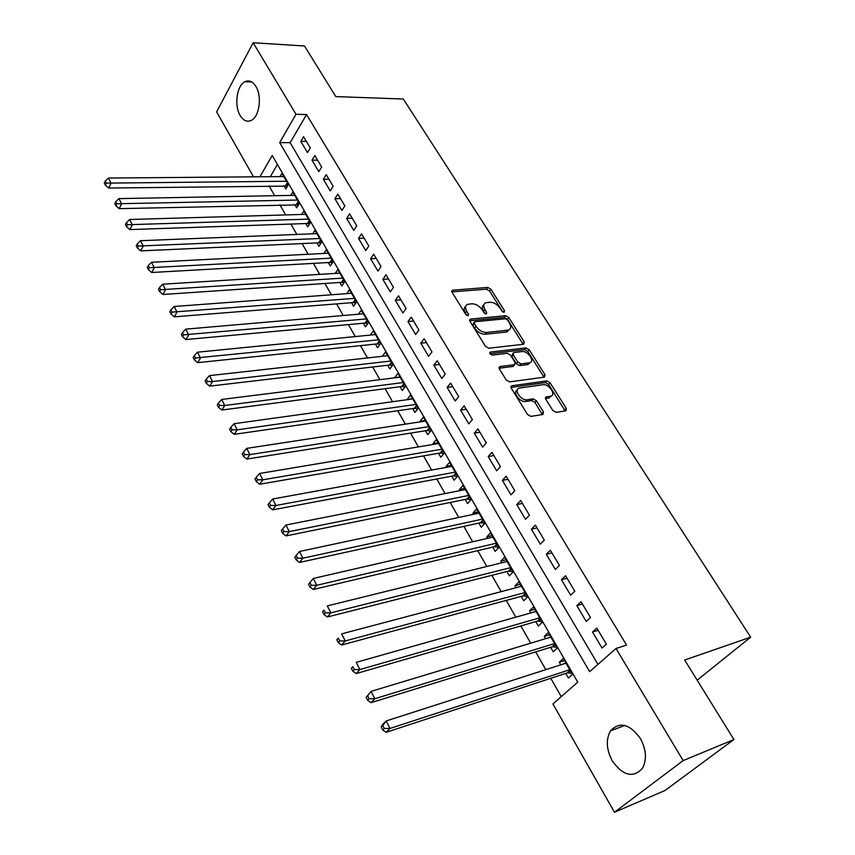 <?xml version="1.0" encoding="UTF-8"?>
<svg xmlns="http://www.w3.org/2000/svg" width="855" height="855" viewBox="0 0 855 855"><rect width="100%" height="100%" fill="white"/><g stroke="black" fill="none" stroke-linecap="round" stroke-linejoin="round"><path stroke-width="1.28" d="M504.119 312.321L504.536 310.771L490.952 289.289L487.788 287.43L452.413 290.219L452.113 292.335L465.708 314.351L468.262 315.634L468.487 314.095L466.712 311.231C464.842 307.811 465.173 305.502 467.696 304.305L471.875 303.792C475.904 303.856 479.356 305.876 482.22 309.831L483.994 312.663L486.26 313.988L486.709 312.417L484.945 309.585C483.054 306.197 483.353 303.91 485.832 302.734L489.894 302.232C493.848 302.307 497.257 304.295 500.111 308.206L501.885 311.017L504.119 312.321M612.223 760.79C606.302 749.386 605.746 739.393 610.556 730.822C619.629 721.267 629.569 723.822 640.352 738.464C646.316 749.685 647.021 759.646 642.468 768.324C633.085 778.36 623.006 775.848 612.223 760.79M240.159 115.5C233.971 105.56 236.814 85.265 245.022 81.685C249.115 79.868 252.759 81.471 255.934 86.483C262.207 96.326 259.396 116.675 251.359 120.352C247.116 122.329 243.376 120.705 240.159 115.5M552.811 410.464L556.113 412.367L565.871 410.806L566.245 408.337L550.075 382.773L546.826 380.892L511.931 385.744L511.311 388.223L527.514 414.472L530.891 416.406L543.01 414.461L543.438 411.95L536.47 400.781L533.146 398.868L527.225 399.755C520.984 401.006 513.224 389.431 519.37 388.074L542.872 384.729C548.942 383.542 556.648 394.946 550.62 396.239L546.227 396.923L545.853 399.36L552.811 410.464M253.508 176.835L216.625 111.898L253.155 42.75L304.498 45.988L335.823 96.594L403.304 99.02L750.679 637.178L684.663 660.007L733.911 739.532L683.156 760.597L614.467 812.25L552.939 703.954L577.745 682.14L272.232 155.482L259.941 176.782M253.155 42.75L296.001 114.281L279.671 142.603L589.661 671.656L616.006 648.496L683.156 760.597M616.006 648.496L626.555 645.087L306.56 114.549L296.001 114.281M523.677 344.244L524.254 341.936L508.832 317.558L505.647 315.698L470.336 319.107L470.004 321.32L485.448 346.318L488.75 348.231L523.677 344.244M529.213 349.781L544.998 374.747L544.453 377.141L509.559 381.896L506.224 379.983L499.416 368.954L499.812 366.592L514.646 364.668L515.009 362.338L510.542 355.188L507.272 353.286L492.33 355.06C490.075 354.398 489.391 353.414 490.268 352.089L525.996 347.91L529.213 349.781L527.781 351.49L543.534 376.446L544.998 374.747M560.752 664.827L559.266 662.251L564.492 660.573M565.711 673.398L568.372 678.015L572.487 674.36L563.327 658.553L559.266 662.251M545.64 638.674L544.282 636.323L549.519 634.752M550.62 647.288L553.238 651.82L557.268 648.111L548.258 632.572L544.282 636.323M530.773 612.95L529.544 610.823L534.792 609.348M535.775 621.606L538.361 626.074L542.305 622.301L533.445 607.029L529.544 610.823M516.163 587.663L515.063 585.75L520.31 584.371M521.187 596.363L523.73 600.744L527.588 596.929L518.878 581.902L515.063 585.75M501.789 562.793L500.816 561.094L506.064 559.811M506.844 571.525L509.334 575.842L513.118 571.974L504.557 557.204L500.816 561.094M487.66 538.329L486.794 536.844L492.053 535.636M492.726 547.104L495.184 551.347L498.893 547.435L490.46 532.9L486.794 536.844M473.755 514.272L473.007 512.979L478.266 511.867M478.843 523.078L481.258 527.257L484.892 523.292L476.598 509.003L473.007 512.979M460.086 490.61L459.445 489.509L464.693 488.472M465.184 499.438L467.557 503.542L471.116 499.544L462.961 485.48L459.445 489.509M446.62 467.322L446.096 466.403L451.344 465.451M451.739 476.182L454.08 480.221L457.575 476.182L449.548 462.341L446.096 466.403M433.378 444.397L432.961 443.67L438.209 442.794M438.519 453.289L440.817 457.265L444.237 453.182L436.339 439.566L432.961 443.67M420.35 421.846L420.029 421.291L425.277 420.489M425.501 430.76L427.757 434.671L431.112 430.557L423.343 417.144L420.029 421.291M407.525 399.648L412.548 398.526M412.687 408.572L414.91 412.431L418.202 408.284L410.55 395.085L407.301 399.253M394.892 377.792L400.012 376.905M400.065 386.738L402.256 390.543L405.484 386.353L397.949 373.357L394.764 377.568M382.463 356.279L387.668 355.627M387.646 365.245L389.805 368.986L392.969 364.764L385.541 351.971L382.42 356.204M375.409 344.073L377.536 347.761L380.635 343.507L373.336 330.906L370.343 335.075M363.364 323.233L365.459 326.856L368.494 322.57L361.302 310.162L358.48 314.191M351.501 302.691L353.564 306.261L356.546 301.954L349.46 289.727L346.799 293.639M339.809 282.46L341.84 285.987L344.768 281.648L337.789 269.603L335.267 273.397M328.299 262.538L330.297 266.001L333.172 261.641L326.289 249.778L323.906 253.454M316.949 242.906L318.926 246.315L321.737 241.933L314.961 230.241L312.706 233.81M305.769 223.55L307.715 226.917L310.472 222.514L303.803 210.993L301.655 214.455M294.751 204.484L296.664 207.808L299.378 203.372L292.795 192.022L290.764 195.4M310.29 147.958L303.557 136.672L300.81 141.342L307.511 152.618L310.29 147.958M321.651 166.982L314.811 155.535L312.011 160.184L318.808 171.62L321.651 166.982M333.172 186.294L326.236 174.677L323.372 179.304L330.276 190.911L333.172 186.294M344.864 205.905L337.832 194.106L334.914 198.713L341.915 210.501L344.864 205.905M356.749 225.806L349.599 213.825L346.628 218.41L353.735 230.38L356.749 225.806M368.804 246.016L361.547 233.853L358.512 238.417L365.737 250.558L368.804 246.016M381.052 266.536L373.678 254.192L370.589 258.723L377.921 271.056L381.052 266.536M393.492 287.376L386 274.84L382.848 279.35L390.297 291.876L393.492 287.376M406.125 308.548L398.516 295.809L395.299 300.287L402.865 313.016L406.125 308.548M418.95 330.051L411.234 317.109L407.953 321.566L415.637 334.487L418.95 330.051M431.989 351.907L424.144 338.751L420.799 343.176L428.601 356.3L431.989 351.907M445.241 374.105L437.268 360.746L433.848 365.128L441.789 378.466L445.241 374.105M458.697 396.667L450.596 383.083L447.112 387.433L455.181 400.995L458.697 396.667M472.388 419.591L464.147 405.794L460.599 410.111L468.786 423.888L472.388 419.591M486.292 442.901L477.924 428.879L474.29 433.154L482.626 447.154L486.292 442.901M500.432 466.606L491.924 452.338L488.216 456.57L496.68 470.816L500.432 466.606M514.806 490.695L506.149 476.192L502.377 480.382L510.98 494.863L514.806 490.695M529.427 515.191L520.631 500.442L516.773 504.6L525.526 519.316L529.427 515.191M544.304 540.114L535.348 525.109L531.404 529.213L540.307 544.186L544.304 540.114M559.427 565.465L550.321 550.203L546.292 554.254L555.355 569.483L559.427 565.465M574.817 591.254L565.55 575.725L561.436 579.733L570.648 595.219L574.817 591.254M590.474 617.492L581.047 601.696L576.847 605.639L586.22 621.403L590.474 617.492M306.56 114.549L290.134 142.7L597.944 664.378M592.526 632.016L602.059 648.058L606.409 644.189L596.811 628.115L592.526 632.016L598.115 630.295M269.079 185.888L274.69 195.699M279.916 204.837L285.688 214.926M290.914 224.063L296.856 234.441M302.082 243.579L308.185 254.256M313.411 263.372L319.695 274.37M324.9 283.475L331.377 294.783M336.581 303.878L343.229 315.516M348.434 324.601L355.274 336.571M360.468 345.634L367.511 357.946M372.684 366.998L379.93 379.663M385.103 388.694L392.552 401.722M397.714 410.742L405.377 424.133M410.518 433.132L418.405 446.909M423.535 455.875L431.636 470.047M436.755 478.992L445.092 493.57M450.2 502.484L458.772 517.478M463.859 526.37L472.676 541.781M477.742 550.641L486.816 566.491M491.86 575.319L501.19 591.628M506.224 600.413L515.811 617.182M520.823 625.935L530.688 643.184M535.668 651.895L545.821 669.636M550.78 678.304L561.265 696.633M277.437 164.459L270.308 176.686M283.892 185.695L285.784 188.966L288.445 184.509L281.958 173.319L280.023 176.611M697.156 680.174L750.679 637.178M733.911 739.532L664.998 790.501L614.467 812.25M290.134 142.7L279.671 142.603M300.81 141.342L306.389 141.406M312.011 160.184L317.59 160.184M323.372 179.304L328.961 179.251M334.914 198.713L340.514 198.595M346.628 218.41L352.228 218.228M358.512 238.417L364.123 238.171M370.589 258.723L376.2 258.413M382.848 279.35L388.469 278.965M395.299 300.287L400.92 299.838M407.953 321.566L413.574 321.042M420.799 343.176L426.421 342.577M433.848 365.128L439.481 364.454M447.112 387.433L452.744 386.674M460.599 410.111L466.221 409.267M474.29 433.154L479.922 432.224M488.216 456.57L493.837 455.555M502.377 480.382L507.998 479.281M516.773 504.6L522.384 503.392M531.404 529.213L537.026 527.92M546.292 554.254L551.903 552.864M561.436 579.733L567.047 578.226M576.847 605.639L582.447 604.036M483.855 304.775C481.942 306.133 481.846 308.324 483.567 311.338L484.945 309.585M484.999 313.635L483.567 311.338M465.654 306.4C463.752 307.789 463.656 309.991 465.344 313.005L466.712 311.231M466.819 315.388L465.344 313.005M502.783 311.904L489.594 291.042L486.431 289.182L451.889 291.886M523.142 344.309L507.443 319.289L504.258 317.429L469.737 320.753M507.603 320.08L505.358 318.765L474.696 321.747L474.215 323.35L476.096 326.407C479.014 330.447 482.509 332.477 486.591 332.488L508.533 330.094C511.13 328.918 511.45 326.567 509.484 323.062L507.603 320.08M473.948 322.442L472.836 325.124L474.215 323.35M509.195 329.806L506.139 332.039L485.191 334.252C481.119 334.241 477.624 332.21 474.717 328.17L472.836 325.124M543.887 377.215L543.534 376.446M499.085 368.216L512.968 366.453L513.983 365.235M490.001 353.692L524.564 349.62L525.996 347.91M529.021 362.883L529.651 362.744C535.39 361.366 527.845 350.529 521.892 351.555L513.599 352.559L513.257 354.857L517.724 361.996L520.994 363.888L529.021 362.883L527.578 364.593L530.111 362.573M512.861 353.457L511.824 356.588L513.257 354.857M527.578 364.593L519.551 365.609L516.281 363.717L511.824 356.588M527.781 351.49L524.564 349.62M551.144 396.047L549.124 397.928L545.469 398.505M517.296 390.03C512.177 392.135 519.926 402.673 525.74 401.465L527.225 399.755M542.327 414.579L534.974 402.481L531.66 400.578L525.74 401.465M565.134 410.924L548.6 384.461L545.351 382.591L510.959 387.401M283.839 176.579L108.414 178.054L111.032 183.162L108.66 188.036L287.483 186.112M106.298 183.13L105.261 181.089L104.321 183.045L105.357 185.086L106.298 183.13L286.543 181.239M105.261 181.089L108.414 178.054M108.66 188.036L105.357 185.086M294.708 195.325L118.931 198.617L121.592 203.8L119.166 208.652L298.438 204.901M116.825 203.768L115.767 201.695L114.805 203.64L115.863 205.713L116.825 203.768L297.454 200.049M115.767 201.695L118.931 198.617M119.166 208.652L115.863 205.713M305.737 214.338L129.618 219.5L132.311 224.769L129.842 229.589L307.426 223.497L309.563 223.967M127.513 224.737L126.433 222.631L125.45 224.566L126.529 226.671L127.513 224.737L308.527 219.137M126.433 222.631L129.618 219.5M129.842 229.589L126.529 226.671M316.927 233.639L140.477 240.715L143.213 246.08L140.69 250.878L318.605 242.831L320.849 243.312M138.382 246.048L137.281 243.899L136.276 245.823L137.366 247.971L138.382 246.048L319.759 238.513M137.281 243.899L140.477 240.715M140.69 250.878L137.366 247.971M328.288 253.23L151.506 262.293L154.295 267.733L151.72 272.499L329.955 262.442L332.306 262.945M149.422 267.711L148.31 265.531L147.284 267.433L148.396 269.614L149.422 267.711L331.152 258.167M148.31 265.531L151.506 262.293M151.72 272.499L148.396 269.614M339.82 273.108L162.728 284.213L165.56 289.749L162.92 294.483L341.476 282.353L343.945 282.866M160.644 289.727L159.511 287.504L158.464 289.407L159.596 291.619L160.644 289.727L342.727 278.121M159.511 287.504L162.728 284.213M162.92 294.483L159.596 291.619M351.523 293.286L174.131 306.496L177.006 312.128L174.313 316.831L353.158 302.563L355.755 303.087M172.058 312.107L170.904 309.852L169.835 311.733L170.979 313.988L172.058 312.107L354.472 298.374M170.904 309.852L174.131 306.496M174.313 316.831L170.979 313.988M363.396 313.774L185.727 329.154L188.656 334.882L185.898 339.542L365.032 323.072L367.757 323.618M183.654 334.861L182.489 332.563L181.388 334.433L182.553 336.731L183.654 334.861L366.389 318.936M182.489 332.563L185.727 329.154M185.898 339.542L182.553 336.731M375.452 334.572L197.516 352.196L200.487 358.021L197.665 362.648L377.076 343.902L379.941 344.458M195.453 357.999L194.267 355.669L193.145 357.518L194.331 359.848L195.453 357.999L378.498 339.82M194.267 355.669L197.516 352.196M197.665 362.648L194.331 359.848M387.7 355.691L209.496 375.623L212.532 381.544L209.646 386.139L389.314 365.053L392.317 365.619M207.444 381.533L206.237 379.16L205.093 380.999L206.301 383.371L207.444 381.533L212.532 381.544L390.788 361.024M206.237 379.16L209.496 375.623M209.646 386.139L206.301 383.371M400.14 377.13L221.691 399.456L224.78 405.484L221.83 410.037L401.732 386.524L404.896 387.112M219.65 405.462L218.42 403.058L217.245 404.885L218.474 407.29L219.65 405.462L224.78 405.484L403.282 382.548M218.42 403.058L221.691 399.456M221.83 410.037L218.474 407.29M412.773 398.922L234.099 423.706L237.23 429.83L234.217 434.34L414.354 408.337L417.678 408.936M232.068 429.819L230.818 427.361L229.621 429.178L230.861 431.625L232.068 429.819L237.23 429.83L415.958 404.415M230.818 427.361L234.099 423.706M234.217 434.34L230.861 431.625M425.598 421.045L246.721 448.373L249.906 454.604L246.828 459.071L427.169 430.493L430.663 431.102M244.701 454.593L243.429 452.103L242.2 453.887L243.472 456.388L244.701 454.593L249.906 454.604L428.836 426.634M243.429 452.103L246.721 448.373M246.828 459.071L243.472 456.388M438.636 443.521L259.567 473.478L262.806 479.815L259.653 484.24L440.186 453L443.873 453.62M257.558 479.815L256.254 477.272L255.004 479.046L256.297 481.579L257.558 479.815L262.806 479.815L441.928 449.196M256.254 477.272L259.567 473.478M259.653 484.24L256.297 481.579M451.878 466.36L272.638 499.021L275.941 505.476L272.702 509.847L453.417 475.861L457.297 476.492M270.64 505.476L269.314 502.89L268.032 504.642L269.346 507.218L270.64 505.476L275.941 505.476L455.223 472.131M269.314 502.89L272.638 499.021M272.702 509.847L269.346 507.218M465.334 489.573L285.933 525.023L289.3 531.596L285.998 535.914L466.851 499.096L470.945 499.737M283.956 531.596L282.61 528.967L281.295 530.699L282.642 533.328L283.956 531.596L289.3 531.596L468.732 495.43M282.61 528.967L285.933 525.023M285.998 535.914L282.642 533.328M479.014 513.15L299.485 551.496L302.905 558.197L299.528 562.451L480.51 522.704L484.828 523.356M297.519 558.187L296.151 555.515L294.804 557.225L296.161 559.897L297.519 558.187L302.905 558.197L482.466 519.113M296.151 555.515L299.485 551.496M299.528 562.451L296.161 559.897M492.908 537.122L313.272 578.461L316.767 585.269L313.304 589.48L494.436 546.698L498.839 547.35M311.316 585.269L309.927 582.544L308.548 584.232L309.938 586.958L311.316 585.269L316.767 585.269L496.424 543.182M309.927 582.544L313.272 578.461M313.304 589.48L309.938 586.958M507.047 561.5L327.326 605.906L330.874 612.853L327.326 616.989L508.511 571.108L512.968 571.706M325.381 612.853L323.97 610.075L322.559 611.742L323.97 614.521L325.381 612.853L330.874 612.853L510.617 567.656M322.559 611.742L323.97 610.075M327.326 616.989L323.97 614.521M521.411 586.274L341.626 633.876L345.249 640.94L341.615 645.023L522.854 595.903L527.321 596.469M339.702 640.951L338.259 638.119L336.817 639.754L338.259 642.586L339.702 640.951L345.249 640.94L525.034 592.536M336.817 639.754L338.259 638.119M341.615 645.023L338.259 642.586M536.021 611.464L356.204 662.358L359.891 669.561L356.172 673.58L537.442 621.125L541.92 621.649M354.301 669.572L352.826 666.686L351.352 668.3L352.816 671.186L354.301 669.572L359.891 669.561L539.708 617.834M351.352 668.3L352.826 666.686M356.172 673.58L352.816 671.186M550.877 637.093L371.049 691.385L374.811 698.727L371.006 702.671L552.277 646.775L556.776 647.256M369.168 698.738L367.671 695.799L366.154 697.381L367.65 700.32L369.168 698.738L374.811 698.727L554.628 643.558M366.154 697.381L371.049 691.385L367.671 695.799M371.006 702.671L367.65 700.32M565.989 663.149L386.182 720.957L390.019 728.449L386.118 732.318L567.367 672.853L571.877 673.302M384.323 728.46L382.794 725.467L381.245 727.017L382.762 730.01L384.323 728.46L390.019 728.449L569.804 669.732M381.245 727.017L382.313 724.848L386.182 720.957L382.794 725.467M386.118 732.318L382.762 730.01M503.392 312.214L504.536 310.771M467.322 315.602L468.487 314.095M485.555 313.892L486.709 312.417M451.782 291.534L452.84 290.134M486.431 289.182L487.788 287.43M489.594 291.042L490.952 289.289M469.641 320.379L470.699 319.033M504.258 317.429L505.647 315.698M507.443 319.289L508.832 317.558M522.832 343.657L524.254 341.936M474.717 328.17L476.096 326.407M485.191 334.252L486.591 332.488M506.139 332.039L507.549 330.308M499.01 367.81L500.068 366.538M512.968 366.453L514.4 364.722M489.733 352.965L490.471 352.046M516.281 363.717L517.724 361.996M519.551 365.609L520.994 363.888M545.404 398.013L546.398 396.891M548.686 398.024L550.182 396.325M531.66 400.578L533.146 398.868M534.974 402.481L536.47 400.781M541.931 413.649L543.438 411.95M510.895 386.973L511.931 385.744M545.351 382.591L546.826 380.892M548.6 384.461L550.075 382.773M564.738 410.015L566.245 408.337M285.549 185.674L287.355 182.639M286.393 185.792L287.814 183.419M296.407 204.452L298.245 201.427M297.251 204.569L298.705 202.197M307.426 223.497L309.307 220.494M308.281 223.604L309.745 221.253M318.605 242.831L320.518 239.838M319.46 242.938L320.967 240.586M329.955 262.442L331.911 259.471M330.81 262.538L332.339 260.209M341.476 282.353L343.464 279.393M342.331 282.449L343.892 280.13M353.158 302.563L355.188 299.624M354.023 302.649L355.616 300.34M365.032 323.072L367.094 320.155M365.887 323.147L367.511 320.871M377.076 343.902L379.182 340.995M377.942 343.977L379.588 341.701M389.314 365.053L391.462 362.167M390.179 365.117L391.857 362.862M401.732 386.524L403.923 383.671M402.598 386.578L404.319 384.344M414.354 408.337L416.588 405.505M415.22 408.38L416.973 406.168M427.169 430.493L429.445 427.682M428.034 430.525L429.819 428.334M440.186 453L442.516 450.211M441.062 453.022L442.879 450.841M453.417 475.861L455.79 473.104M454.294 475.882L456.143 473.723M466.851 499.096L469.277 496.37M467.728 499.106L469.63 496.969M480.51 522.704L482.979 520.011M481.386 522.715L483.321 520.599M494.393 546.708L496.915 544.037L494.436 546.698M495.28 546.698L497.247 544.614M508.511 571.108L511.087 568.468M509.388 571.087L511.408 569.024M522.854 595.903L525.483 593.295M523.741 595.882L525.793 593.84M537.442 621.125L540.125 618.55M538.329 621.083L540.424 619.073M552.277 646.775L555.023 644.232M553.164 646.722L555.312 644.734M567.367 672.853L570.167 670.352M568.254 672.789L570.445 670.833M610.556 730.822L624.855 725.446M245.022 81.685L251.723 81.973M451.75 291.095L452.413 290.219M469.63 320.016L470.336 319.107M507.122 331.826L508.533 330.094M499.021 367.543L499.812 366.592M513.203 366.4L514.646 364.668M489.733 352.752L490.268 352.089M528.208 364.465L529.651 362.744M545.426 397.842L546.227 396.923M549.124 397.928L550.62 396.239M510.905 386.759L511.728 385.787M508.607 571.087L511.108 568.511M523.014 595.871L525.526 593.381M537.667 621.072L540.189 618.657M552.576 646.711L555.098 644.371M567.731 672.778L570.264 670.512"/></g></svg>
